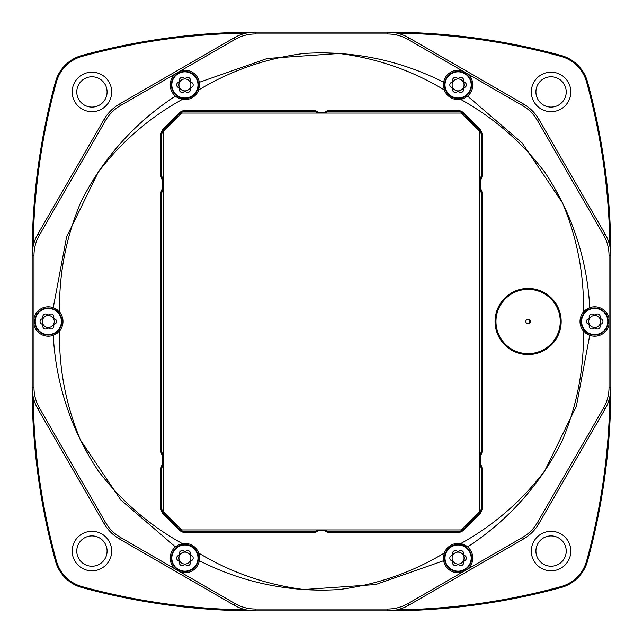 <?xml version="1.0" encoding="UTF-8"?>
<svg xmlns="http://www.w3.org/2000/svg" width="643" height="643" viewBox="0 0 643 643"><rect width="100%" height="100%" fill="white"/><g stroke="black" fill="none" stroke-linecap="round" stroke-linejoin="round"><path stroke-width="0.96" d="M468.088 568.862L522.518 537.435A40.766 40.766 0 0 0 537.435 522.518L603.552 408A40.766 40.766 0 0 0 609.009 387.616L609.017 255.384A40.766 40.766 0 0 0 603.552 235L537.435 120.482A40.766 40.766 0 0 0 522.518 105.565L408 39.448A40.766 40.766 0 0 0 387.616 33.991L255.384 33.983A40.766 40.766 0 0 0 235 39.448L120.482 105.565A40.766 40.766 0 0 0 105.565 120.482L39.448 235A40.766 40.766 0 0 0 33.991 255.384L33.983 387.616A40.766 40.766 0 0 0 39.448 408L105.565 522.518A40.766 40.766 0 0 0 120.482 537.435L235 603.552A40.766 40.766 0 0 0 255.384 609.009L387.616 609.017A40.766 40.766 0 0 0 408 603.552L468.088 568.862A14.693 14.693 0 0 0 467.598 546.888L466.175 545.819M588.642 334.89L589.744 335.333A14.693 14.693 0 0 0 609.017 324.763M609.017 318.237A14.693 14.693 0 0 0 589.744 307.667L588.104 308.367M466.665 96.844L467.598 96.112A14.693 14.693 0 0 0 468.088 74.138M462.43 70.875A14.693 14.693 0 0 0 443.638 82.28L443.429 84.032M321.685 52.903L339.086 53.482L267.295 58.465L199.362 82.28A14.693 14.693 0 0 0 180.57 70.875M174.912 74.138A14.693 14.693 0 0 0 175.402 96.112L176.825 97.181M54.358 308.11L53.256 307.667A14.693 14.693 0 0 0 33.983 318.237M33.983 324.763A14.693 14.693 0 0 0 53.256 335.333L54.896 334.633M176.335 546.156L175.402 546.888A14.693 14.693 0 0 0 174.912 568.862M554.017 455.959L544.814 470.732M583.193 330.655L586.754 333.862L589.744 335.333L576.393 406.103L544.782 470.772M562.368 202.633C578.628 235.788 587.758 270.799 589.744 307.667L586.754 309.13L583.434 312.056C583.86 291.938 582.011 272.037 577.896 252.345C574.32 235.274 569.143 218.7 562.368 202.633A268.597 268.597 0 0 0 544.734 172.131C521.754 141.982 493.728 117.733 460.645 99.384A14.693 14.693 0 0 1 444.289 89.932C427.081 79.515 408.916 71.156 389.803 64.871C373.237 59.437 356.294 55.636 338.99 53.473C375.834 55.965 410.716 65.562 443.638 82.28L443.445 83.759M460.275 99.44L464.833 97.969L467.598 96.112L522.212 143.059L562.416 202.77M554.202 187.362L562.4 202.722M321.315 590.097L303.914 589.518M443.477 559.547L443.638 560.72L375.681 584.543L303.866 589.51M544.87 470.66C524.294 501.323 498.534 526.73 467.598 546.888L464.841 545.031L460.645 543.616C478.279 533.931 494.596 522.381 509.594 508.967C522.59 497.336 534.349 484.565 544.87 470.66A268.597 268.597 0 0 0 562.472 440.142C577.092 405.17 584.077 368.769 583.434 330.944L583.121 330.558M199.523 83.453L198.711 89.94C231.15 70.465 266.162 58.32 303.761 53.49A268.597 268.597 0 0 1 338.99 53.473M199.362 82.28L267.319 58.457L339.134 53.49M88.798 455.638L80.6 440.278M182.725 543.56L178.167 545.031L175.402 546.888L120.788 499.941L80.584 440.23M462.43 572.125A14.693 14.693 0 0 1 443.638 560.72L443.421 557.401L444.289 553.06C411.85 572.535 376.838 584.68 339.239 589.51A268.597 268.597 0 0 1 304.01 589.527C267.166 587.035 232.284 577.438 199.362 560.72L199.571 558.952M98.13 172.34C118.706 141.677 144.466 116.27 175.402 96.112L178.159 97.969L182.355 99.384C164.721 109.069 148.404 120.619 133.406 134.033C120.41 145.664 108.651 158.435 98.13 172.34A268.597 268.597 0 0 0 80.528 202.858C65.907 237.83 58.923 274.231 59.566 312.056A14.693 14.693 0 0 1 59.566 330.944L59.614 330.888M59.807 312.345L56.246 309.138L53.256 307.667L66.607 236.897L98.218 172.228M88.983 187.041L98.186 172.268M80.632 440.367C64.372 407.212 55.242 372.201 53.256 335.333L56.246 333.87L59.566 330.944C59.14 351.062 60.989 370.963 65.104 390.655C68.68 407.726 73.857 424.3 80.632 440.367A268.597 268.597 0 0 0 98.266 470.869C121.246 501.018 149.272 525.267 182.355 543.616A14.693 14.693 0 0 1 198.711 553.068L199.595 558.044M589.679 307.692L587.573 308.648M465.403 545.344L459.922 543.512M199.402 560.479L199.515 559.659M199.555 559.241L199.089 554.242M198.928 553.703L198.719 553.084M199.555 559.225L199.378 560.624M467.549 546.847L465.669 545.497M444.417 552.715L444.289 553.06A14.693 14.693 0 0 1 460.645 543.616M198.454 552.401L198.679 552.98M444.337 90.068L444.578 90.671M55.692 334.207L60.056 330.325M583.884 311.542L583.386 312.112M199.37 560.664L199.595 558.349M180.57 572.125A14.693 14.693 0 0 0 199.362 560.72L199.579 557.401L198.711 553.068C215.919 563.485 234.084 571.844 253.197 578.129C269.763 583.563 286.706 587.364 304.01 589.527M182.347 99.376L177.597 97.656M176.592 97.029L175.523 96.217M463.788 544.541L461.843 543.882M443.598 82.521L443.485 83.341A14.693 14.693 0 0 1 443.493 83.252M53.313 335.316L55.427 334.352M183.054 99.488L182.443 99.4M589.51 307.748L588.747 308.061M588.361 308.238L584.262 311.148M587.308 308.793L582.944 312.675M443.405 84.956L444.289 89.932M198.583 90.285L198.711 89.94A14.693 14.693 0 0 1 182.355 99.384M175.443 96.153L177.331 97.503M583.434 312.056A14.693 14.693 0 0 0 583.434 330.944L583.161 330.615M162.639 456A10.103 10.103 0 0 1 160.798 450.188L160.798 194.186A10.103 10.103 0 0 1 162.639 188.383L162.639 180.474L162.132 179.59A10.103 10.103 0 0 1 160.798 174.574L160.798 135.544A10.103 10.103 0 0 1 163.756 128.407L178.915 113.256A10.103 10.103 0 0 1 186.052 110.299L312.45 110.299A10.103 10.103 0 0 1 318.253 112.131L324.747 112.131A10.103 10.103 0 0 1 330.55 110.299L456.948 110.299A10.103 10.103 0 0 1 464.085 113.256L479.244 128.407A10.103 10.103 0 0 1 482.202 135.544L482.202 174.574A10.103 10.103 0 0 1 480.868 179.59L480.361 180.474L480.361 188.383A10.103 10.103 0 0 1 482.202 194.186L482.202 450.188A10.103 10.103 0 0 1 480.361 456L480.361 463.908L480.868 464.793A10.103 10.103 0 0 1 482.202 469.8L482.202 507.456A10.103 10.103 0 0 1 479.244 514.593L464.085 529.744A10.103 10.103 0 0 1 456.948 532.701L330.55 532.701A10.103 10.103 0 0 1 324.747 530.869L318.253 530.869A10.103 10.103 0 0 1 312.45 532.701L186.052 532.701A10.103 10.103 0 0 1 178.915 529.744L163.756 514.593A10.103 10.103 0 0 1 160.798 507.456L160.798 469.8A10.103 10.103 0 0 1 162.132 464.793L162.639 463.908L162.639 456L163.555 455.702L163.555 464.15L162.928 465.243A9.179 9.179 0 0 0 161.723 469.8L161.723 507.456A9.179 9.179 0 0 0 164.407 513.942L179.558 529.093A9.179 9.179 0 0 0 186.052 531.785L312.45 531.785A9.179 9.179 0 0 0 317.955 529.953L325.045 529.953A9.179 9.179 0 0 0 330.55 531.785L456.948 531.785A9.179 9.179 0 0 0 463.442 529.093L478.593 513.942A9.179 9.179 0 0 0 481.277 507.456L481.277 469.8A9.179 9.179 0 0 0 480.072 465.243L479.445 464.15L479.445 455.702A9.179 9.179 0 0 0 481.277 450.188L481.277 194.186A9.179 9.179 0 0 0 479.445 188.68L479.445 180.225L480.072 179.132A9.179 9.179 0 0 0 481.277 174.574L481.277 135.544A9.179 9.179 0 0 0 478.593 129.058L463.442 113.907A9.179 9.179 0 0 0 456.948 111.215L330.55 111.215A9.179 9.179 0 0 0 325.045 113.047L317.955 113.047A9.179 9.179 0 0 0 312.45 111.215L186.052 111.215A9.179 9.179 0 0 0 179.558 113.907L164.407 129.058A9.179 9.179 0 0 0 161.723 135.544L161.723 174.574A9.179 9.179 0 0 0 162.928 179.132L163.555 180.225L163.555 188.68A9.179 9.179 0 0 0 161.723 194.186L161.723 450.188A9.179 9.179 0 0 0 163.555 455.702L163.555 188.68L162.639 188.383M495.054 321.5A33.058 33.058 0 0 1 544.645 292.87A33.058 33.058 0 0 1 544.645 350.13A33.058 33.058 0 0 1 495.054 321.5M167.879 127.089A29.385 29.385 0 0 1 177.597 117.372M465.403 117.372A29.385 29.385 0 0 1 475.121 127.089M475.121 515.911A29.385 29.385 0 0 1 465.403 525.628M177.597 525.628A29.385 29.385 0 0 1 167.879 515.911M33.983 255.384L32.15 255.384A42.599 42.599 0 0 1 37.857 234.084L103.973 119.566A42.599 42.599 0 0 1 119.566 103.973L234.084 37.857A42.599 42.599 0 0 1 255.384 32.15L387.616 32.15A42.599 42.599 0 0 1 408.916 37.857L523.434 103.973A42.599 42.599 0 0 1 539.027 119.566L605.143 234.084A42.599 42.599 0 0 1 610.85 255.384L610.85 387.616A42.599 42.599 0 0 1 605.143 408.916L539.027 523.434A42.599 42.599 0 0 1 523.434 539.027L408.916 605.143A42.599 42.599 0 0 1 387.616 610.85L255.384 610.85A42.599 42.599 0 0 1 234.084 605.143L119.566 539.027A42.599 42.599 0 0 1 103.973 523.434L37.857 408.916A42.599 42.599 0 0 1 32.15 387.616L32.15 255.384A656.664 656.664 0 0 1 55.467 81.942A37.8 37.8 0 0 1 81.942 55.467A656.664 656.664 0 0 1 255.384 32.15L255.384 33.983M530.411 321.5A2.299 2.299 0 0 1 526.963 323.485A2.299 2.299 0 0 1 526.963 319.515A2.299 2.299 0 0 1 530.411 321.5M495.97 321.5A32.142 32.142 0 0 0 544.179 349.334A32.142 32.142 0 0 0 544.179 293.666A32.142 32.142 0 0 0 495.97 321.5M56.536 309.323A14.693 14.693 0 0 1 57.637 310.143M58.039 332.511A14.693 14.693 0 0 1 57.315 333.114M199.547 86.114A14.693 14.693 0 0 1 199.402 87.303M199.008 89.039A14.693 14.693 0 0 1 198.711 89.94M180.233 98.845A14.693 14.693 0 0 1 179.349 98.516M178.473 544.878A14.693 14.693 0 0 1 179.735 544.34M464.833 97.969A14.693 14.693 0 0 1 462.606 98.893M443.694 87.834A14.693 14.693 0 0 1 443.533 86.901M443.437 557.015A14.693 14.693 0 0 1 443.598 555.697M443.951 554.097A14.693 14.693 0 0 1 444.289 553.06M584.961 310.489A14.693 14.693 0 0 1 585.685 309.886M586.464 333.677A14.693 14.693 0 0 1 585.363 332.857M324.747 112.131L325.045 113.047L461.079 113.047L479.445 131.413L479.445 180.225L480.361 180.474M480.361 188.383L479.445 188.68L479.445 455.702L480.361 456M480.361 463.908L479.445 464.15L479.445 511.587L461.079 529.953L325.045 529.953L324.747 530.869M162.639 180.474L163.555 180.225L163.555 131.413L181.921 113.047L317.955 113.047L318.253 112.131M318.253 530.869L317.955 529.953L181.921 529.953L163.555 511.587L163.555 464.15L162.639 463.908M398.644 33.605A42.599 42.599 0 0 0 387.616 32.15A656.664 656.664 0 0 1 561.058 55.467A37.8 37.8 0 0 1 587.533 81.942A656.664 656.664 0 0 1 610.85 255.384L609.017 255.384M254.419 610.842L255.384 610.85A656.664 656.664 0 0 1 81.942 587.533A37.8 37.8 0 0 1 55.467 561.058A656.664 656.664 0 0 1 32.15 387.616L33.983 387.616M610.842 388.581L610.85 387.616A656.664 656.664 0 0 1 587.533 561.058A37.8 37.8 0 0 1 561.058 587.533A656.664 656.664 0 0 1 387.616 610.85L387.616 609.017M408 603.552L408.916 605.143A42.599 42.599 0 0 1 398.644 609.395M523.434 539.027L522.518 537.435M537.435 522.518L539.027 523.434A42.599 42.599 0 0 1 532.259 532.259M605.143 408.916L603.552 408M570.815 551.067A19.74 19.74 0 0 1 541.197 568.171A19.74 19.74 0 0 1 541.197 533.971A19.74 19.74 0 0 1 570.815 551.067M396.707 609.869A655.747 655.747 0 0 0 560.809 586.649A36.884 36.884 0 0 0 586.649 560.817A655.747 655.747 0 0 0 609.869 396.707M609.009 387.616L610.85 387.616A42.599 42.599 0 0 1 609.395 398.644M603.552 235L605.143 234.084A42.599 42.599 0 0 1 609.395 244.356M539.027 119.566L537.435 120.482M522.518 105.565L523.434 103.973A42.599 42.599 0 0 1 532.259 110.741M408.916 37.857L408 39.448M570.815 91.933A19.74 19.74 0 0 1 541.197 109.029A19.74 19.74 0 0 1 541.197 74.829A19.74 19.74 0 0 1 570.815 91.933M609.869 246.293A655.747 655.747 0 0 0 586.649 82.191A36.884 36.884 0 0 0 560.817 56.351A655.747 655.747 0 0 0 396.707 33.131M235 39.448L234.084 37.857A42.599 42.599 0 0 1 244.356 33.605M119.566 103.973L120.482 105.565M105.565 120.482L103.973 119.566A42.599 42.599 0 0 1 110.741 110.741M37.857 234.084L39.448 235M111.673 91.933A19.74 19.74 0 0 1 82.055 109.029A19.74 19.74 0 0 1 82.055 74.829A19.74 19.74 0 0 1 111.673 91.933M246.293 33.131A655.747 655.747 0 0 0 82.191 56.351A36.884 36.884 0 0 0 56.351 82.183A655.747 655.747 0 0 0 33.131 246.293M32.15 255.384A42.599 42.599 0 0 1 33.605 244.356M111.673 551.067A19.74 19.74 0 0 1 82.055 568.171A19.74 19.74 0 0 1 82.055 533.971A19.74 19.74 0 0 1 111.673 551.067M33.131 396.707A655.747 655.747 0 0 0 56.351 560.809A36.884 36.884 0 0 0 82.183 586.649A655.747 655.747 0 0 0 246.293 609.869M255.384 609.017L255.384 610.85A42.599 42.599 0 0 1 244.356 609.395M234.084 605.143L235 603.552M120.482 537.435L119.566 539.027A42.599 42.599 0 0 1 110.741 532.259M103.973 523.434L105.565 522.518M39.448 408L37.857 408.916A42.599 42.599 0 0 1 33.605 398.644M107.084 551.067A15.151 15.151 0 0 0 84.354 537.95A15.151 15.151 0 0 0 84.354 564.192A15.151 15.151 0 0 0 107.084 551.067M107.084 91.933A15.151 15.151 0 0 0 84.354 78.808A15.151 15.151 0 0 0 84.354 105.05A15.151 15.151 0 0 0 107.084 91.933M566.218 91.933A15.151 15.151 0 0 0 543.496 78.808A15.151 15.151 0 0 0 543.496 105.05A15.151 15.151 0 0 0 566.218 91.933M566.218 551.067A15.151 15.151 0 0 0 543.496 537.95A15.151 15.151 0 0 0 543.496 564.192A15.151 15.151 0 0 0 566.218 551.067M455.107 90.084A5.972 5.972 0 0 0 463.699 86.95A5.972 5.972 0 0 0 459.134 79.033A5.972 5.972 0 0 0 452.125 84.908M452.125 558.092A5.972 5.972 0 0 0 459.134 563.967A5.972 5.972 0 0 0 463.699 556.05A5.972 5.972 0 0 0 455.107 552.916M187.893 90.084A5.972 5.972 0 0 0 187.893 79.74A5.972 5.972 0 0 0 178.939 84.908M178.939 558.092A5.972 5.972 0 0 0 187.893 563.26A5.972 5.972 0 0 0 187.893 552.916M529.671 323.18L529.671 319.82M171.818 84.908A13.085 13.085 0 0 0 191.445 96.241A13.085 13.085 0 0 0 191.445 73.583A13.085 13.085 0 0 0 171.818 84.908M179.413 80.471A2.757 2.757 0 0 1 183.802 77.94A1.833 1.833 0 0 0 186.004 77.94A2.757 2.757 0 0 1 190.392 80.471A1.833 1.833 0 0 0 191.501 82.376A2.757 2.757 0 0 1 191.501 87.448A1.833 1.833 0 0 0 190.392 89.353A2.757 2.757 0 0 1 186.004 91.885A1.833 1.833 0 0 0 183.802 91.885A2.757 2.757 0 0 1 179.413 89.353A1.833 1.833 0 0 0 178.312 87.448A2.757 2.757 0 0 1 178.312 82.376A1.833 1.833 0 0 0 179.413 80.471M171.359 84.908A13.543 13.543 0 0 1 191.678 73.181A13.543 13.543 0 0 1 191.678 96.643A13.543 13.543 0 0 1 171.359 84.908M190.875 84.908A5.972 5.972 0 0 1 181.921 90.084A5.972 5.972 0 0 1 181.921 79.74A5.972 5.972 0 0 1 190.875 84.908M445.012 558.092A13.085 13.085 0 0 0 464.64 569.417A13.085 13.085 0 0 0 464.64 546.759A13.085 13.085 0 0 0 445.012 558.092M452.608 553.647A2.757 2.757 0 0 1 456.996 551.115A1.833 1.833 0 0 0 459.198 551.115A2.757 2.757 0 0 1 463.587 553.647A1.833 1.833 0 0 0 464.688 555.552A2.757 2.757 0 0 1 464.688 560.624A1.833 1.833 0 0 0 463.587 562.529A2.757 2.757 0 0 1 459.198 565.06A1.833 1.833 0 0 0 456.996 565.06A2.757 2.757 0 0 1 452.608 562.529A1.833 1.833 0 0 0 451.499 560.624A2.757 2.757 0 0 1 451.499 555.552A1.833 1.833 0 0 0 452.608 553.647M444.546 558.092A13.543 13.543 0 0 1 464.865 546.357A13.543 13.543 0 0 1 464.865 569.819A13.543 13.543 0 0 1 444.546 558.092M464.061 558.092A5.972 5.972 0 0 1 455.107 563.26A5.972 5.972 0 0 1 455.107 552.916A5.972 5.972 0 0 1 464.061 558.092M445.012 84.908A13.085 13.085 0 0 0 464.64 96.241A13.085 13.085 0 0 0 464.64 73.583A13.085 13.085 0 0 0 445.012 84.908M452.608 80.471A2.757 2.757 0 0 1 456.996 77.94A1.833 1.833 0 0 0 459.198 77.94A2.757 2.757 0 0 1 463.587 80.471A1.833 1.833 0 0 0 464.688 82.376A2.757 2.757 0 0 1 464.688 87.448A1.833 1.833 0 0 0 463.587 89.353A2.757 2.757 0 0 1 459.198 91.885A1.833 1.833 0 0 0 456.996 91.885A2.757 2.757 0 0 1 452.608 89.353A1.833 1.833 0 0 0 451.499 87.448A2.757 2.757 0 0 1 451.499 82.376A1.833 1.833 0 0 0 452.608 80.471M444.546 84.908A13.543 13.543 0 0 1 464.865 73.181A13.543 13.543 0 0 1 464.865 96.643A13.543 13.543 0 0 1 444.546 84.908M464.061 84.908A5.972 5.972 0 0 1 455.107 90.084A5.972 5.972 0 0 1 455.107 79.74A5.972 5.972 0 0 1 464.061 84.908M35.228 321.5A13.085 13.085 0 0 0 54.856 332.833A13.085 13.085 0 0 0 54.856 310.167A13.085 13.085 0 0 0 35.228 321.5M42.824 317.055A2.757 2.757 0 0 1 47.212 314.523A1.833 1.833 0 0 0 49.415 314.523A2.757 2.757 0 0 1 53.803 317.055A1.833 1.833 0 0 0 54.904 318.968A2.757 2.757 0 0 1 54.904 324.032A1.833 1.833 0 0 0 53.803 325.945A2.757 2.757 0 0 1 49.415 328.477A1.833 1.833 0 0 0 47.212 328.477A2.757 2.757 0 0 1 42.824 325.945A1.833 1.833 0 0 0 41.723 324.032A2.757 2.757 0 0 1 41.723 318.968A1.833 1.833 0 0 0 42.824 317.055M34.77 321.5A13.543 13.543 0 0 1 55.081 309.773A13.543 13.543 0 0 1 55.081 333.227A13.543 13.543 0 0 1 34.77 321.5M54.277 321.5A5.972 5.972 0 0 1 45.323 326.668A5.972 5.972 0 0 1 45.323 316.332A5.972 5.972 0 0 1 54.277 321.5M171.818 558.092A13.085 13.085 0 0 0 191.445 569.417A13.085 13.085 0 0 0 191.445 546.759A13.085 13.085 0 0 0 171.818 558.092M179.413 553.647A2.757 2.757 0 0 1 183.802 551.115A1.833 1.833 0 0 0 186.004 551.115A2.757 2.757 0 0 1 190.392 553.647A1.833 1.833 0 0 0 191.501 555.552A2.757 2.757 0 0 1 191.501 560.624A1.833 1.833 0 0 0 190.392 562.529A2.757 2.757 0 0 1 186.004 565.06A1.833 1.833 0 0 0 183.802 565.06A2.757 2.757 0 0 1 179.413 562.529A1.833 1.833 0 0 0 178.312 560.624A2.757 2.757 0 0 1 178.312 555.552A1.833 1.833 0 0 0 179.413 553.647M171.359 558.092A13.543 13.543 0 0 1 191.678 546.357A13.543 13.543 0 0 1 191.678 569.819A13.543 13.543 0 0 1 171.359 558.092M190.875 558.092A5.972 5.972 0 0 1 181.921 563.26A5.972 5.972 0 0 1 181.921 552.916A5.972 5.972 0 0 1 190.875 558.092M581.602 321.5A13.085 13.085 0 0 0 601.229 332.833A13.085 13.085 0 0 0 601.229 310.167A13.085 13.085 0 0 0 581.602 321.5M589.197 317.055A2.757 2.757 0 0 1 593.585 314.523A1.833 1.833 0 0 0 595.788 314.523A2.757 2.757 0 0 1 600.176 317.055A1.833 1.833 0 0 0 601.277 318.968A2.757 2.757 0 0 1 601.277 324.032A1.833 1.833 0 0 0 600.176 325.945A2.757 2.757 0 0 1 595.788 328.477A1.833 1.833 0 0 0 593.585 328.477A2.757 2.757 0 0 1 589.197 325.945A1.833 1.833 0 0 0 588.096 324.032A2.757 2.757 0 0 1 588.096 318.968A1.833 1.833 0 0 0 589.197 317.055M581.143 321.5A13.543 13.543 0 0 1 601.462 309.773A13.543 13.543 0 0 1 601.462 333.227A13.543 13.543 0 0 1 581.143 321.5M600.658 321.5A5.972 5.972 0 0 1 591.705 326.668A5.972 5.972 0 0 1 591.705 316.332A5.972 5.972 0 0 1 600.658 321.5M387.616 32.15L387.616 33.991M482.202 194.186L481.277 194.186M480.072 179.132L480.868 179.59M482.202 450.188L481.277 450.188M481.277 174.574L482.202 174.574M481.277 135.544L482.202 135.544M478.593 129.058L479.244 128.407M480.868 464.793L480.072 465.243M463.442 113.907L464.085 113.256M482.202 469.8L481.277 469.8M456.948 111.215L456.948 110.299M482.202 507.456L481.277 507.456M330.55 111.215L330.55 110.299M479.244 514.593L478.593 513.942M464.085 529.744L463.442 529.093M456.948 532.701L456.948 531.785M312.45 111.215L312.45 110.299M330.55 532.701L330.55 531.785M186.052 111.215L186.052 110.299M179.558 113.907L178.915 113.256M164.407 129.058L163.756 128.407M312.45 532.701L312.45 531.785M161.723 135.544L160.798 135.544M186.052 532.701L186.052 531.785M161.723 174.574L160.798 174.574M178.915 529.744L179.558 529.093M162.928 179.132L162.132 179.59M163.756 514.593L164.407 513.942M160.798 507.456L161.723 507.456M160.798 469.8L161.723 469.8M161.723 194.186L160.798 194.186M162.132 464.793L162.928 465.243M161.723 450.188L160.798 450.188M560.809 586.649L561.058 587.533M586.649 560.817L587.533 561.058M81.942 587.533L82.183 586.649M55.467 561.058L56.351 560.809M82.191 56.351L81.942 55.467M56.351 82.183L55.467 81.942M561.058 55.467L560.817 56.351M587.533 81.942L586.649 82.191"/></g></svg>
